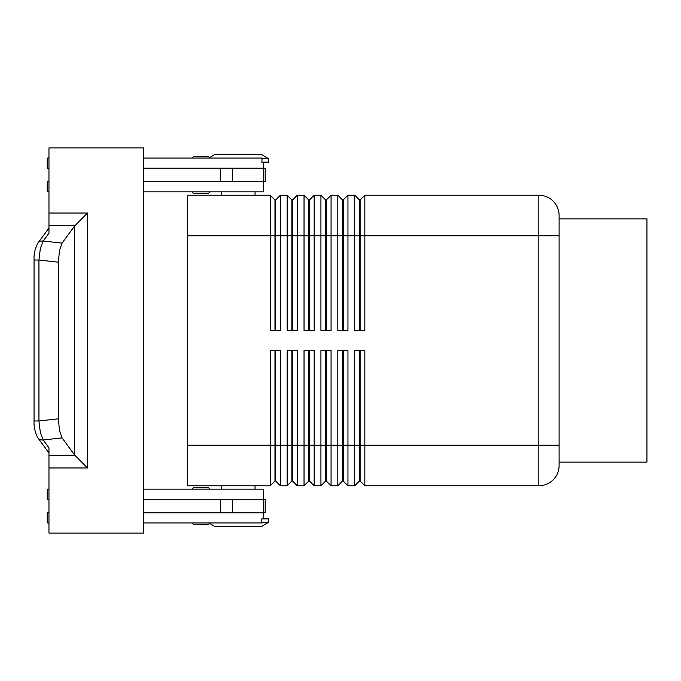 <?xml version="1.0" encoding="UTF-8"?>
<svg xmlns="http://www.w3.org/2000/svg" width="681" height="681" viewBox="0 0 681 681"><rect width="100%" height="100%" fill="white"/><g stroke="black" fill="none" stroke-linecap="round" stroke-linejoin="round"><path stroke-width="1.02" d="M209.442 489.154A1.353 1.353 0 0 0 208.088 487.8L193.898 487.8A1.353 1.353 0 0 0 192.544 489.154M208.088 524.285L193.898 524.285L208.088 524.285A1.353 1.353 0 0 0 209.442 522.94M192.544 522.94A1.353 1.353 0 0 0 193.898 524.285A1.353 1.353 0 0 1 192.544 522.94M193.898 193.2L208.088 193.2L193.898 193.2A1.353 1.353 0 0 1 192.544 191.846M208.088 156.715L193.898 156.715A1.353 1.353 0 0 0 192.544 158.06A1.353 1.353 0 0 1 193.898 156.715L208.088 156.715A1.353 1.353 0 0 1 209.442 158.06M274.979 330.362L274.979 199.959L275.66 199.959L275.66 330.362M187.479 445.229L187.479 485.774L270.255 485.774L274.979 481.041L275.66 481.041L280.385 485.774L280.385 350.638L270.255 350.638L270.255 445.229L187.479 445.229L187.479 195.226L270.255 195.226L270.255 330.362L280.385 330.362L280.385 195.226L287.144 195.226L287.144 330.362L297.282 330.362L297.282 195.226L304.032 195.226L304.032 330.362L314.171 330.362L314.171 195.226L320.93 195.226L320.93 330.362L331.068 330.362L331.068 195.226L337.819 195.226L337.819 330.362L347.957 330.362L347.957 195.226L354.716 195.226L354.716 330.362L364.846 330.362L364.846 195.226L538.841 195.226A20.268 20.268 0 0 1 559.11 215.494L559.11 445.229L559.11 235.771L538.841 235.771L538.841 445.229L559.11 445.229L559.11 465.506A20.268 20.268 0 0 1 538.841 485.774A20.268 20.268 0 0 0 553.176 479.833M270.255 195.226L274.979 199.959M291.877 330.362L291.877 199.959L292.549 199.959L292.549 330.362M287.144 195.226L291.877 199.959M308.765 330.362L308.765 199.959L309.446 199.959L309.446 330.362M304.032 195.226L308.765 199.959M325.663 330.362L325.663 199.959L326.335 199.959L326.335 330.362M320.93 195.226L325.663 199.959M342.552 330.362L342.552 199.959L343.224 199.959L343.224 330.362M337.819 195.226L342.552 199.959M359.44 330.362L359.44 199.959L360.121 199.959L360.121 330.362M354.716 195.226L359.44 199.959M291.877 350.638L291.877 481.041L292.549 481.041L297.282 485.774L297.282 350.638L287.144 350.638L287.144 485.774L280.385 485.774L275.66 481.041L275.66 350.638M274.979 350.638L274.979 445.229L270.255 445.229L270.255 485.774M308.765 350.638L308.765 481.041L309.446 481.041L314.171 485.774L314.171 350.638L304.032 350.638L304.032 485.774L297.282 485.774L292.549 481.041L292.549 445.229L274.979 445.229L274.979 481.041M342.552 350.638L342.552 481.041L343.224 481.041L347.957 485.774L347.957 350.638L337.819 350.638L337.819 485.774L331.068 485.774L331.068 350.638L320.93 350.638L320.93 485.774L314.171 485.774L309.446 481.041L309.446 350.638M325.663 350.638L325.663 481.041L326.335 481.041L326.335 445.229L343.224 445.229L343.224 481.041L347.957 485.774L354.716 485.774L354.716 445.229L343.224 445.229L343.224 350.638M291.877 481.041L287.144 485.774L291.877 481.041M308.765 481.041L304.032 485.774L308.765 481.041M326.335 481.041L331.068 485.774L326.335 481.041M325.663 481.041L320.93 485.774L325.663 481.041M342.552 481.041L337.819 485.774L342.552 481.041M359.44 350.638L359.44 481.041L360.121 481.041L360.121 350.638M360.121 481.041L364.846 485.774L364.846 350.638L354.716 350.638L354.716 445.229L538.841 445.229L538.841 485.774L364.846 485.774L360.121 481.041M359.44 481.041L354.716 485.774L359.44 481.041M143.563 158.06L262.194 158.06L261.785 162.121L268.561 162.121L268.561 158.741L261.802 154.681L214.506 154.681L209.399 157.745M255.052 195.226L255.052 191.846M221.265 191.846L221.265 195.226M268.561 522.259L261.785 522.259L261.785 518.879L268.561 518.879L268.561 522.259L261.802 526.319L214.506 526.319L209.399 523.255M255.052 485.774L255.052 489.154M221.265 489.154L221.265 485.774M263.496 168.198L263.496 162.121M209.442 191.846A1.353 1.353 0 0 1 208.088 193.2M143.563 489.154L263.496 489.154L263.496 499.284M261.785 522.259L262.194 522.94L143.563 522.94M58.43 262.202L38.945 260.023L40.341 248.446L43.226 240.997L48.964 233.166L48.964 147.93L143.563 147.93L143.563 533.07L48.964 533.07L48.964 447.834L43.226 440.003L40.341 432.554L38.945 420.977L38.945 260.023L34.05 260.023L34.05 420.977L38.945 420.977L58.43 418.798L58.43 262.202L59.426 250.582L62.056 243.108L43.226 240.997A6.759 6.078 -143.8 0 0 38.383 242.598A6.759 6.078 -143.8 0 0 37.804 243.262A6.759 6.078 -143.8 0 0 37.778 243.296A6.759 6.078 -143.8 0 0 37.6 243.551M37.6 437.449A6.759 6.078 -36.2 0 0 37.778 437.704A6.759 6.078 -36.2 0 0 37.804 437.738A6.759 6.078 -36.2 0 0 38.383 438.402A6.759 6.078 -36.2 0 0 43.226 440.003L62.056 437.892L74.535 454.917L87.526 467.966L87.526 213.034L74.535 226.083L62.056 243.108M62.056 437.892L59.426 430.418L58.43 418.798M559.11 218.873L646.95 218.873L646.95 462.127L559.11 462.127M143.563 512.802L265.181 512.802L265.181 499.284L143.563 499.284M143.563 168.198L265.181 168.198L265.181 181.716L143.563 181.716M204.768 487.8L208.088 487.8M204.768 524.285L193.898 524.285M48.964 499.284L47.27 499.284L47.27 489.154L48.964 489.154M263.496 512.802L263.496 518.879M48.964 512.802L47.27 512.802L47.27 522.94L48.964 522.94M48.964 158.06L47.27 158.06L47.27 168.198L48.964 168.198M261.785 158.741L268.561 158.741M48.964 191.846L47.27 191.846L47.27 181.716L48.964 181.716M143.563 191.846L263.496 191.846L263.496 181.716M292.549 350.638L292.549 445.229L326.335 445.229L326.335 350.638M360.121 199.959L364.846 195.226M343.224 199.959L347.957 195.226M326.335 199.959L331.068 195.226M309.446 199.959L314.171 195.226M292.549 199.959L297.282 195.226M275.66 199.959L280.385 195.226M187.479 235.771L538.841 235.771L538.841 195.226A20.268 20.268 0 0 1 559.11 215.494M74.944 455.385L48.964 455.385M87.526 213.034L48.964 213.034M48.964 225.615L74.944 225.615M74.535 226.083L74.535 454.917M48.964 467.966L87.526 467.966M220.448 512.802L220.448 499.284M232.553 512.802L232.553 499.284M263.402 512.802L263.402 499.284M220.448 168.198L220.448 181.716M232.553 168.198L232.553 181.716M263.402 168.198L263.402 181.716M37.778 437.704L48.964 452.976M37.804 243.262C34.969 248.761 33.718 254.345 34.059 260.023M37.804 437.738C34.969 432.239 33.718 426.655 34.059 420.977M37.778 243.296L48.964 228.024"/></g></svg>
